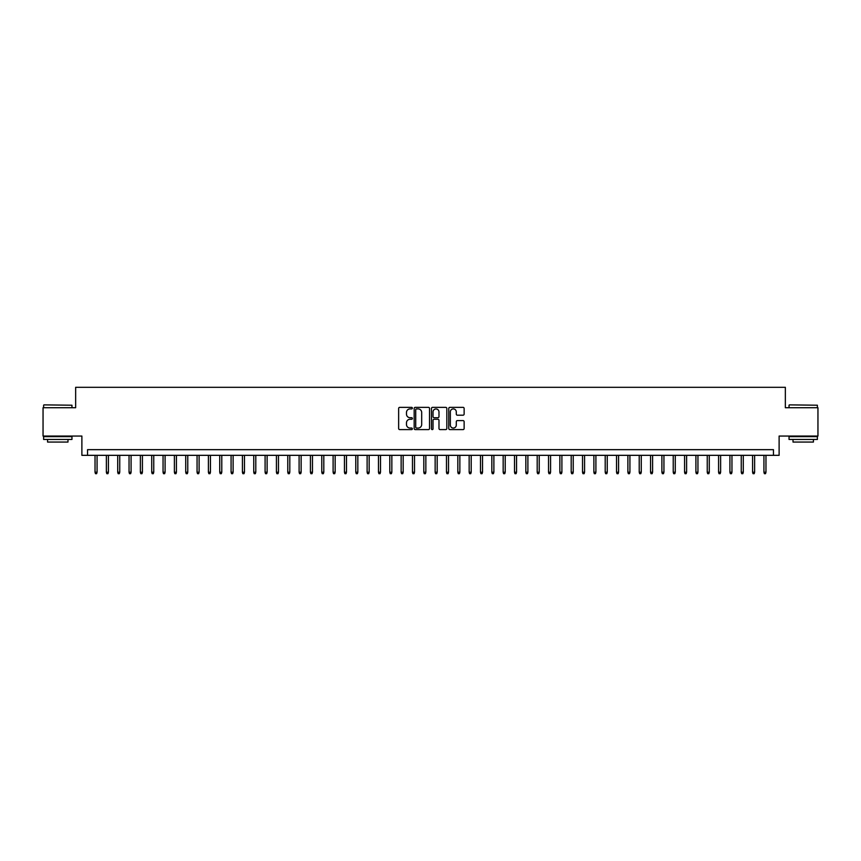 <?xml version="1.0" encoding="UTF-8"?>
<svg xmlns="http://www.w3.org/2000/svg" width="861" height="861" viewBox="0 0 861 861"><rect width="100%" height="100%" fill="white"/><g stroke="black" fill="none" stroke-linecap="round" stroke-linejoin="round"><path stroke-width="1.29" d="M412.365 408.136A0.775 0.775 0 0 0 411.58 407.35L399.762 407.35A1.109 1.109 0 0 0 398.643 408.469L398.643 428.498A1.109 1.109 0 0 0 399.762 429.607L411.58 429.607A0.775 0.775 0 0 0 412.365 428.832A0.775 0.775 0 0 0 411.58 428.057L410.051 428.057A3.562 3.562 0 0 1 406.489 424.495L406.489 422.826A3.562 3.562 0 0 1 410.051 419.264L411.58 419.264A0.775 0.775 0 0 0 412.365 418.478A0.775 0.775 0 0 0 411.58 417.703L410.051 417.703A3.562 3.562 0 0 1 406.489 414.141L406.489 412.473A3.562 3.562 0 0 1 410.051 408.91L411.58 408.91A0.775 0.775 0 0 0 412.365 408.136M463.024 415.196A1.109 1.109 0 0 0 464.133 414.087L464.133 408.469A1.109 1.109 0 0 0 463.024 407.35L449.894 407.35A1.109 1.109 0 0 0 448.775 408.469L448.775 428.498A1.109 1.109 0 0 0 449.894 429.607L463.024 429.607A1.109 1.109 0 0 0 464.133 428.498L464.133 421.707A1.109 1.109 0 0 0 463.024 420.599L457.406 420.599A1.109 1.109 0 0 0 456.287 421.707L456.287 425.076A2.981 2.981 0 0 1 453.316 428.057A2.981 2.981 0 0 1 450.335 425.076L450.335 411.892A2.981 2.981 0 0 1 453.316 408.91A2.981 2.981 0 0 1 456.287 411.892L456.287 414.087A1.109 1.109 0 0 0 457.406 415.196L463.024 415.196M773.447 455.329L779.119 455.329L779.119 436.053L817.95 436.053L817.95 407.716L785.35 407.716L785.35 387.31L75.65 387.31L75.65 407.716L43.05 407.716L43.05 436.053L81.881 436.053L81.881 455.329L773.447 455.329L773.447 449.657L87.553 449.657L87.553 455.329M429.531 408.469A1.109 1.109 0 0 0 428.412 407.35L415.282 407.35A1.109 1.109 0 0 0 414.173 408.469L414.173 428.498A1.109 1.109 0 0 0 415.282 429.607L428.412 429.607A1.109 1.109 0 0 0 429.531 428.498L429.531 408.469M432.588 407.35L445.718 407.35A1.109 1.109 0 0 1 446.827 408.469L446.827 428.498A1.109 1.109 0 0 1 445.718 429.607L440.1 429.607A1.109 1.109 0 0 1 438.981 428.498L438.981 420.372A1.109 1.109 0 0 0 437.872 419.264L434.148 419.264A1.109 1.109 0 0 0 433.029 420.372L433.029 428.832A0.775 0.775 0 0 1 432.254 429.607A0.775 0.775 0 0 1 431.469 428.832L431.469 408.469A1.109 1.109 0 0 1 432.588 407.35M416.509 408.91A0.775 0.775 0 0 0 415.723 409.696L415.723 427.271A0.775 0.775 0 0 0 416.509 428.057L418.123 428.057A3.562 3.562 0 0 0 421.686 424.495L421.686 412.473A3.562 3.562 0 0 0 418.123 408.91L416.509 408.91M438.981 411.945A2.981 2.981 0 0 0 436.01 408.964A2.981 2.981 0 0 0 433.029 411.945L433.029 416.595A1.109 1.109 0 0 0 434.148 417.703L437.872 417.703A1.109 1.109 0 0 0 438.981 416.595L438.981 411.945M97.067 472.226L96.615 473.69L95.485 473.69L95.033 472.226L97.067 472.226L97.067 455.329M95.033 472.226L95.033 455.329M43.954 404.874L71.958 405.219L43.954 404.874M57.784 439.454L43.62 439.454L43.62 436.624L71.958 436.624L71.958 439.454L57.784 439.454M67.987 439.454L67.987 442.059L47.581 442.059L47.581 439.454M789.376 404.874L817.38 405.219L789.376 404.874M803.216 439.454L789.042 439.454L789.042 436.624L817.38 436.624L817.38 439.454L803.216 439.454M813.419 439.454L813.419 442.059L793.013 442.059L793.013 439.454M108.411 472.226L107.959 473.69L106.818 473.69L106.366 472.226L108.411 472.226L108.411 455.329M106.366 472.226L106.366 455.329M119.744 472.226L119.292 473.69L118.161 473.69L117.709 472.226L119.744 472.226L119.744 455.329M117.709 472.226L117.709 455.329M131.087 472.226L130.635 473.69L129.494 473.69L129.042 472.226L131.087 472.226L131.087 455.329M129.042 472.226L129.042 455.329M142.42 472.226L141.968 473.69L140.838 473.69L140.375 472.226L142.42 472.226L142.42 455.329M140.375 472.226L140.375 455.329M153.753 472.226L153.301 473.69L152.171 473.69L151.719 472.226L153.753 472.226L153.753 455.329M151.719 472.226L151.719 455.329M165.097 472.226L164.645 473.69L163.504 473.69L163.052 472.226L165.097 472.226L165.097 455.329M163.052 472.226L163.052 455.329M176.43 472.226L175.978 473.69L174.848 473.69L174.396 472.226L176.43 472.226L176.43 455.329M174.396 472.226L174.396 455.329M187.773 472.226L187.321 473.69L186.18 473.69L185.728 472.226L187.773 472.226L187.773 455.329M185.728 472.226L185.728 455.329M199.106 472.226L198.654 473.69L197.524 473.69L197.061 472.226L199.106 472.226L199.106 455.329M197.061 472.226L197.061 455.329M210.439 472.226L209.987 473.69L208.857 473.69L208.405 472.226L210.439 472.226L210.439 455.329M208.405 472.226L208.405 455.329M221.783 472.226L221.331 473.69L220.19 473.69L219.738 472.226L221.783 472.226L221.783 455.329M219.738 472.226L219.738 455.329M233.116 472.226L232.664 473.69L231.534 473.69L231.082 472.226L233.116 472.226L233.116 455.329M231.082 472.226L231.082 455.329M244.459 472.226L244.007 473.69L242.867 473.69L242.415 472.226L244.459 472.226L244.459 455.329M242.415 472.226L242.415 455.329M255.792 472.226L255.34 473.69L254.21 473.69L253.747 472.226L255.792 472.226L255.792 455.329M253.747 472.226L253.747 455.329M267.125 472.226L266.673 473.69L265.543 473.69L265.091 472.226L267.125 472.226L267.125 455.329M265.091 472.226L265.091 455.329M278.469 472.226L278.017 473.69L276.876 473.69L276.424 472.226L278.469 472.226L278.469 455.329M276.424 472.226L276.424 455.329M289.802 472.226L289.35 473.69L288.22 473.69L287.768 472.226L289.802 472.226L289.802 455.329M287.768 472.226L287.768 455.329M301.146 472.226L300.693 473.69L299.553 473.69L299.101 472.226L301.146 472.226L301.146 455.329M299.101 472.226L299.101 455.329M312.478 472.226L312.026 473.69L310.896 473.69L310.434 472.226L312.478 472.226L312.478 455.329M310.434 472.226L310.434 455.329M323.811 472.226L323.359 473.69L322.229 473.69L321.777 472.226L323.811 472.226L323.811 455.329M321.777 472.226L321.777 455.329M335.155 472.226L334.703 473.69L333.562 473.69L333.11 472.226L335.155 472.226L335.155 455.329M333.11 472.226L333.11 455.329M346.488 472.226L346.036 473.69L344.906 473.69L344.454 472.226L346.488 472.226L346.488 455.329M344.454 472.226L344.454 455.329M357.832 472.226L357.38 473.69L356.239 473.69L355.787 472.226L357.832 472.226L357.832 455.329M355.787 472.226L355.787 455.329M369.165 472.226L368.712 473.69L367.582 473.69L367.12 472.226L369.165 472.226L369.165 455.329M367.12 472.226L367.12 455.329M380.497 472.226L380.045 473.69L378.915 473.69L378.463 472.226L380.497 472.226L380.497 455.329M378.463 472.226L378.463 455.329M391.841 472.226L391.389 473.69L390.248 473.69L389.796 472.226L391.841 472.226L391.841 455.329M389.796 472.226L389.796 455.329M403.174 472.226L402.722 473.69L401.592 473.69L401.14 472.226L403.174 472.226L403.174 455.329M401.14 472.226L401.14 455.329M414.518 472.226L414.066 473.69L412.925 473.69L412.473 472.226L414.518 472.226L414.518 455.329M412.473 472.226L412.473 455.329M425.851 472.226L425.399 473.69L424.269 473.69L423.806 472.226L425.851 472.226L425.851 455.329M423.806 472.226L423.806 455.329M437.194 472.226L436.731 473.69L435.601 473.69L435.149 472.226L437.194 472.226L437.194 455.329M435.149 472.226L435.149 455.329M448.527 472.226L448.075 473.69L446.934 473.69L446.482 472.226L448.527 472.226L448.527 455.329M446.482 472.226L446.482 455.329M459.86 472.226L459.408 473.69L458.278 473.69L457.826 472.226L459.86 472.226L459.86 455.329M457.826 472.226L457.826 455.329M471.204 472.226L470.752 473.69L469.611 473.69L469.159 472.226L471.204 472.226L471.204 455.329M469.159 472.226L469.159 455.329M482.537 472.226L482.085 473.69L480.955 473.69L480.503 472.226L482.537 472.226L482.537 455.329M480.503 472.226L480.503 455.329M493.88 472.226L493.418 473.69L492.288 473.69L491.835 472.226L493.88 472.226L493.88 455.329M491.835 472.226L491.835 455.329M505.213 472.226L504.761 473.69L503.62 473.69L503.168 472.226L505.213 472.226L505.213 455.329M503.168 472.226L503.168 455.329M516.546 472.226L516.094 473.69L514.964 473.69L514.512 472.226L516.546 472.226L516.546 455.329M514.512 472.226L514.512 455.329M527.89 472.226L527.438 473.69L526.297 473.69L525.845 472.226L527.89 472.226L527.89 455.329M525.845 472.226L525.845 455.329M539.223 472.226L538.771 473.69L537.641 473.69L537.189 472.226L539.223 472.226L539.223 455.329M537.189 472.226L537.189 455.329M550.566 472.226L550.104 473.69L548.974 473.69L548.522 472.226L550.566 472.226L550.566 455.329M548.522 472.226L548.522 455.329M561.899 472.226L561.447 473.69L560.307 473.69L559.854 472.226L561.899 472.226L561.899 455.329M559.854 472.226L559.854 455.329M573.232 472.226L572.78 473.69L571.65 473.69L571.198 472.226L573.232 472.226L573.232 455.329M571.198 472.226L571.198 455.329M584.576 472.226L584.124 473.69L582.983 473.69L582.531 472.226L584.576 472.226L584.576 455.329M582.531 472.226L582.531 455.329M595.909 472.226L595.457 473.69L594.327 473.69L593.875 472.226L595.909 472.226L595.909 455.329M593.875 472.226L593.875 455.329M607.253 472.226L606.79 473.69L605.66 473.69L605.208 472.226L607.253 472.226L607.253 455.329M605.208 472.226L605.208 455.329M618.585 472.226L618.133 473.69L616.993 473.69L616.541 472.226L618.585 472.226L618.585 455.329M616.541 472.226L616.541 455.329M629.918 472.226L629.466 473.69L628.336 473.69L627.884 472.226L629.918 472.226L629.918 455.329M627.884 472.226L627.884 455.329M641.262 472.226L640.81 473.69L639.669 473.69L639.217 472.226L641.262 472.226L641.262 455.329M639.217 472.226L639.217 455.329M652.595 472.226L652.143 473.69L651.013 473.69L650.561 472.226L652.595 472.226L652.595 455.329M650.561 472.226L650.561 455.329M663.939 472.226L663.476 473.69L662.346 473.69L661.894 472.226L663.939 472.226L663.939 455.329M661.894 472.226L661.894 455.329M675.272 472.226L674.82 473.69L673.679 473.69L673.227 472.226L675.272 472.226L675.272 455.329M673.227 472.226L673.227 455.329M686.604 472.226L686.152 473.69L685.022 473.69L684.57 472.226L686.604 472.226L686.604 455.329M684.57 472.226L684.57 455.329M697.948 472.226L697.496 473.69L696.355 473.69L695.903 472.226L697.948 472.226L697.948 455.329M695.903 472.226L695.903 455.329M709.281 472.226L708.829 473.69L707.699 473.69L707.247 472.226L709.281 472.226L709.281 455.329M707.247 472.226L707.247 455.329M720.625 472.226L720.162 473.69L719.032 473.69L718.58 472.226L720.625 472.226L720.625 455.329M718.58 472.226L718.58 455.329M731.958 472.226L731.506 473.69L730.365 473.69L729.913 472.226L731.958 472.226L731.958 455.329M729.913 472.226L729.913 455.329M743.291 472.226L742.839 473.69L741.708 473.69L741.256 472.226L743.291 472.226L743.291 455.329M741.256 472.226L741.256 455.329M754.634 472.226L754.182 473.69L753.041 473.69L752.589 472.226L754.634 472.226L754.634 455.329M752.589 472.226L752.589 455.329M765.967 472.226L765.515 473.69L764.385 473.69L763.933 472.226L765.967 472.226L765.967 455.329M763.933 472.226L763.933 455.329M43.62 407.716L43.62 405.219M50.078 436.624L50.078 436.053M65.501 436.624L65.501 436.053M71.958 407.716L71.958 405.219M789.042 407.716L789.042 405.219M795.499 436.624L795.499 436.053M810.922 436.624L810.922 436.053M817.38 407.716L817.38 405.219"/></g></svg>
